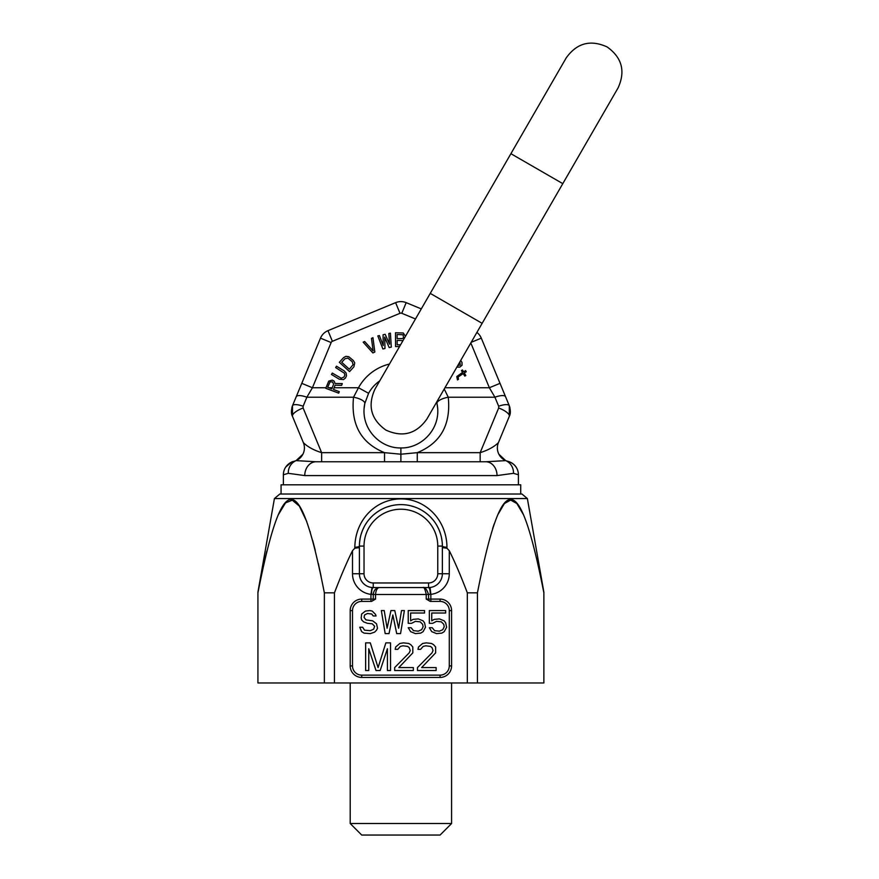 <?xml version="1.0" encoding="UTF-8"?>
<svg xmlns="http://www.w3.org/2000/svg" width="879" height="879" viewBox="0 0 879 879"><rect width="100%" height="100%" fill="white"/><g stroke="black" fill="none" stroke-linecap="round" stroke-linejoin="round"><path stroke-width="1.32" d="M359.412 556.319L359.412 547.628L354.819 548.221L352.501 550.683C346.733 562.307 340.722 576.371 334.449 592.853L334.449 682.972L257.921 682.972L257.921 592.182L274.424 498.558L279.83 494.02L521.95 494.02L527.367 498.558L274.424 498.558M334.449 592.853L324.362 592.853L324.362 682.972M527.367 498.558L543.87 592.182L543.87 682.972L334.449 682.972M543.87 592.853C519.313 468.364 502.03 468.21 477.429 592.853L467.331 592.853C461.068 576.371 455.047 562.307 449.279 550.683L446.961 548.221L442.368 547.617L442.368 556.319M467.331 592.853L467.331 682.972M442.368 565.032L442.368 573.745A13.822 13.822 0 0 1 428.545 587.568L430.084 587.48L430.853 594.358L426.238 594.479C425.073 589.062 423.942 586.754 422.865 587.568C424.799 586.754 426.689 589.062 428.545 594.479L428.545 599.093A2.307 2.307 0 0 0 430.853 601.401L440.071 601.401A9.219 9.219 0 0 1 449.279 610.608L449.279 665.919A9.219 9.219 0 0 1 440.071 675.138L361.719 675.138A9.219 9.219 0 0 1 352.501 665.919L352.501 610.608A9.219 9.219 0 0 1 361.719 601.401L371.553 601.401L370.938 601.401L370.938 594.358L375.542 594.479C375.871 590.6 376.992 588.293 378.915 587.568C375.553 588.293 373.663 590.6 373.245 594.479L373.245 599.093A2.307 2.307 0 0 1 370.938 601.401M352.501 550.683L352.501 573.745A20.733 20.733 0 0 0 370.938 594.358L372.015 587.513M371.707 587.48L373.245 587.568A13.822 13.822 0 0 1 359.412 573.745L359.412 546.09A41.478 41.478 0 0 1 400.89 504.612A41.478 41.478 0 0 1 442.368 546.09L442.368 547.617M359.456 574.855L359.412 573.745L364.027 573.745L364.027 546.09A36.863 36.863 0 0 1 400.89 509.227A36.863 36.863 0 0 1 437.764 546.09L437.764 573.745A9.219 9.219 0 0 1 428.545 582.964L373.245 582.964A9.219 9.219 0 0 1 364.027 573.745M359.412 565.032L359.412 573.745L352.501 573.745M324.362 592.853C299.794 468.364 282.511 468.21 257.921 592.853L260.623 579.063M354.819 548.221L354.83 547.298C355.171 520.797 374.432 500.349 398.594 498.964C424.392 497.58 446.829 519.203 446.961 547.298L446.961 548.221M371.553 601.401L375.542 599.093L361.719 599.093A11.526 11.526 0 0 0 350.205 610.608L350.205 665.919A11.526 11.526 0 0 0 361.719 677.434L440.071 677.434A11.526 11.526 0 0 0 451.586 665.919L451.586 610.608A11.526 11.526 0 0 0 440.071 599.093L430.853 599.093L430.853 601.401L430.227 601.401L426.238 599.093L430.853 599.093L430.853 594.358A20.733 20.733 0 0 0 449.279 573.745L442.379 573.745L442.368 546.09A6.911 1.275 180 0 0 446.961 547.298M430.029 587.491L429.326 587.546M437.764 573.745L442.368 573.745L442.324 574.855M430.27 594.479A6.911 1.725 90 0 0 428.545 587.568L373.245 587.568L373.245 582.964M359.412 547.617L359.412 546.09A6.911 1.275 0 0 1 354.83 547.298M359.632 541.882L360.236 537.871M361.214 534.014L362.324 530.828M362.544 530.29L364.236 526.697M365.554 524.378L366.29 523.225M368.631 520.027L371.114 517.226M373.795 514.698L376.608 512.468M376.717 512.391L379.926 510.303M387.123 506.974L390.946 505.832M394.144 505.172L394.847 505.062M398.813 504.667L399.462 504.645M410.68 505.788L414.503 506.908M421.722 510.227L424.953 512.314M425.216 512.501L427.919 514.633M430.644 517.193L433.16 520.027M435.501 523.225L436.193 524.313M437.544 526.686L439.236 530.279M439.401 530.674L440.566 534.003M441.544 537.871L442.159 541.893M430.227 601.401L430.853 601.401M387.408 648.757L387.408 670.523L390.529 670.523L390.529 642.868L385.859 642.868L378.08 667.579L370.301 642.868L365.642 642.868L365.642 670.523L368.751 670.523L368.751 648.757L376.003 670.523L380.157 670.523L387.408 648.757M394.671 667.579L394.671 670.523L413.339 670.523L413.339 667.579L398.824 667.579L412.822 652.877L412.822 646.988L410.746 644.637L408.669 643.461L403.483 642.868L399.857 643.461L395.704 646.988L395.187 649.339L397.78 649.339L400.374 646.406L402.967 645.812L407.636 646.406L409.185 647.581L410.229 650.526L409.185 652.877L394.671 667.579M417.481 667.579L417.481 670.523L436.149 670.523L436.149 667.579L421.634 667.579L435.632 652.877L435.632 646.988L433.556 644.637L431.479 643.461L426.293 642.868L422.667 643.461L418.525 646.988L417.997 649.339L420.591 649.339L423.184 646.406L425.777 645.812L430.446 646.406L432.007 647.581L433.039 650.526L432.007 652.877L417.481 667.579M373.179 615.959L376.058 615.959L375.586 614.487L372.224 611.059L369.817 610.564L365.499 611.059L361.665 614.003L361.181 617.926L361.665 619.882L363.576 621.849L367.422 623.31L372.224 623.804L374.619 626.255L373.663 629.199L370.301 630.672L364.543 630.177L362.62 627.232L359.742 627.232L361.665 631.649L364.06 633.122L370.301 633.605L374.619 632.144L376.542 630.177L377.498 628.221L376.542 623.804L372.696 620.86L365.983 619.882L364.06 617.432L364.543 614.981L367.422 613.509L371.74 614.003L373.179 615.959M389.023 633.605L392.858 614.981L396.704 633.605L400.549 633.605L404.384 610.564L401.505 610.564L398.626 628.221L394.781 610.564L390.946 610.564L387.101 628.221L384.222 610.564L381.343 610.564L385.178 633.605L389.023 633.605M411.581 623.31L415.426 621.354L420.228 621.849L422.623 624.299L423.107 626.749L421.667 629.683L418.305 631.155L413.504 630.672L411.108 627.727L408.23 627.727L410.625 631.649L415.426 633.605L420.711 633.122L423.107 631.649L425.502 627.232L424.546 622.826L423.107 620.86L418.305 618.904L413.02 619.387L410.625 620.86L410.625 613.015L424.546 613.015L424.546 610.564L408.23 610.564L408.23 623.31L411.581 623.31M432.71 623.31L436.544 621.354L441.346 621.849L443.752 624.299L444.225 626.749L442.785 629.683L439.434 631.155L434.633 630.672L432.226 627.727L429.348 627.727L431.743 631.649L436.544 633.605L441.829 633.122L444.225 631.649L446.631 627.232L445.664 622.826L444.225 620.86L439.434 618.904L434.149 619.387L431.743 620.86L431.743 613.015L445.664 613.015L445.664 610.564L429.348 610.564L429.348 623.31L432.71 623.31M264.008 563.186L266.853 551.034M278.127 515.061L285.521 502.887L292.3 500.184L299.354 506.095L306.804 521.697M310.067 531.454L310.309 532.256M312.671 540.442L315.22 550.221M318.33 563.461L321.11 576.415M492.614 528.609L494.218 523.829M497.635 515.061L504.381 503.568L510.644 500.063L516.907 503.568L523.664 515.061M477.429 592.853L477.429 682.972M451.586 682.972L451.586 823.524L350.205 823.524L350.205 682.972M451.586 823.524L440.071 835.05L361.719 835.05L350.205 823.524M520.72 494.02L520.72 484.801L281.071 484.801L281.071 494.02M436.654 402.11L436.973 403.472L436.654 402.11M444.225 389.001L448.257 397.209A11.526 3.868 -11.8 0 0 436.984 403.505C442.192 427.82 421.92 448.554 400.89 447.927L400.89 454.212L384.53 452.663L384.53 461.761L318.879 461.761M368.587 393.298L358.489 387.749L353.534 397.209A11.526 3.868 -168.2 0 1 364.807 403.505L368.587 393.298A36.863 36.863 0 0 1 379.75 380.86A36.863 36.863 0 0 0 368.587 393.298L364.807 403.505C359.599 427.82 379.86 448.554 400.89 447.927M325.955 387.749L312.419 387.749L306.859 397.209A11.526 3.67 22.5 0 0 296.223 396.737L292.476 405.768L292.476 416.349L303.365 442.642A13.822 13.822 0 0 1 300.047 458.014M395.605 302.651L400.011 313.298L332.383 341.305L327.977 330.658L395.605 302.651A13.822 13.822 0 0 1 406.186 302.651L421.294 308.903L406.186 302.651A13.822 13.822 0 0 0 395.605 302.651L327.977 330.658A13.822 13.822 0 0 0 320.494 338.14L300.519 386.375M333.482 389.474L335.086 385.2L341.623 385.354L342.294 383.596L335.108 383.486L334.119 381.101L332.284 380.124L328.768 381.101L325.757 388.298L338.701 393.155L339.261 391.649L333.482 389.474M332.383 341.305A2.307 2.307 0 0 0 331.141 342.557L312.419 387.749L306.859 397.209A11.526 3.67 -157.5 0 0 296.223 396.737L297.201 394.374M333.624 384.079L331.833 388.859L327.702 387.309L330.054 381.871L332.537 381.947L333.624 384.079M344.271 370.938L336.481 366.191L335.646 367.576L344.304 373.157L344.865 375.069L343.997 377.058L341.228 378.212L332.295 373.081L331.449 374.465L339.239 379.201L343.491 379.585L345.502 377.981L346.502 375.762L346.117 373.004L344.271 370.938M343.678 357.533L339.338 362.302L349.556 371.608L353.907 366.84L354.731 362.862L353.314 360.489L348.787 356.731L345.963 356.336L343.678 357.533M341.722 362.302L344.986 358.72L347.919 358.116L352.226 361.687L353.105 364.653L349.337 369.224L341.722 362.302M374.828 352.029L372.949 337.679L371.476 338.349L373.114 350.875L364.642 341.502L363.181 342.184L372.883 352.929L374.828 352.029M384.98 348.502L384.683 337.118L389.177 347.579L391.287 347.117L390.419 333.152L388.848 333.493L389.54 344.183L385.167 334.306L383.068 334.767L383.233 345.568L379.398 335.569L377.816 335.91L382.881 348.963L384.98 348.502M405.461 336.316L403.296 332.998L395.495 332.745L395.572 346.568L399.56 346.546M397.121 334.503L403.032 334.767L403.593 337.701L402.252 338.591L397.143 338.624L397.121 334.503M400.582 344.777L397.176 344.799L397.154 340.382L402.989 340.612M459.915 361.829L460.266 364.95L457.739 365.598M456.882 367.081L459.794 367.114L462.035 365.214L461.991 362.423L460.706 360.456M453.663 372.652L454.146 371.828M458.464 379.299L458.102 377.003L463.244 373.575L464.782 376.102L465.793 375.498L464.255 372.96L466.266 371.74L465.573 370.597L463.563 371.817L462.442 369.971L461.442 370.586L462.552 372.421L456.794 376.542L457.465 379.915L458.464 379.299M381.112 461.761L321.626 461.761L321.626 452.663L303.123 407.999L303.123 406.241A11.526 3.67 -157.5 0 0 292.476 405.768A11.526 3.67 22.5 0 1 303.123 406.241L306.859 397.209L353.534 397.209C350.754 424.623 361.093 443.104 384.53 452.663L321.615 452.663C313.671 450.158 307.584 446.818 303.365 442.642A13.822 13.822 0 0 1 296.091 460.618M384.53 461.761L400.89 461.761L400.89 454.212L417.261 452.663L417.261 461.761L481.242 461.761M470.814 342.953L489.372 387.749L494.921 397.209L448.257 397.209C451.026 424.623 440.698 443.104 417.261 452.663L480.165 452.663L480.165 461.761L482.912 461.761M444.95 387.749L489.372 387.749L494.921 397.209A11.526 3.67 -22.5 0 1 505.568 396.737L509.304 405.768L509.304 416.349L498.415 442.642A13.822 13.822 0 0 0 501.733 458.014M489.372 387.749L500.019 383.343L505.568 396.737L501.535 387.002M471.166 342.338L481.296 338.14A13.822 13.822 0 0 0 476.89 332.427A13.822 13.822 0 0 1 481.296 338.14L500.019 383.343M389.485 461.761L385.705 461.761M301.772 383.343L296.223 396.737L301.772 383.343L312.419 387.749M291.619 413.35L292.476 416.349C291.103 413.899 291.103 410.372 292.476 405.768L291.861 407.636M518.412 484.801L518.412 474.781L513.49 473.32A13.822 13.152 -66.7 0 0 505.722 460.629L485.713 461.761L316.066 461.761L485.724 461.761A13.822 11.306 -90 0 1 497.031 475.583L513.49 473.32L497.031 475.583L304.76 475.583L288.29 473.32L304.76 475.583A13.822 11.306 -90 0 1 316.066 461.761L296.069 460.629L293.894 461.354A13.822 13.822 140.7 0 0 283.379 474.781L288.29 473.32A13.822 13.152 -113.3 0 1 296.069 460.629L302.903 454.234M283.379 484.801L283.379 474.781M403.263 461.761L416.426 461.761M420.678 461.761L480.165 461.761M494.921 397.209L498.668 406.241A11.526 3.67 157.5 0 1 509.304 405.768L509.93 407.636L509.304 405.768A11.526 3.67 -22.5 0 0 498.668 406.241L498.668 407.999L480.165 452.663C488.12 450.158 494.196 446.818 498.415 442.642A13.822 13.822 0 0 0 505.689 460.618M509.326 416.316L498.415 442.642M518.412 474.781A13.822 13.822 -140.7 0 0 507.886 461.354L505.722 460.629L498.887 454.234M321.626 461.761L320.549 461.761M449.279 573.745L449.279 550.683M361.719 599.093L361.719 601.401M371.509 594.479A6.911 1.725 90 0 1 373.245 587.568M442.368 546.09L437.764 546.09M428.545 587.568L428.545 582.964M440.071 599.093L440.071 601.401M451.586 610.608L449.279 610.608M451.586 665.919L449.279 665.919A9.219 9.219 0 0 1 440.071 675.138L440.071 677.434M361.719 677.434L361.719 675.138M350.205 665.919L352.501 665.919M350.205 610.608L352.501 610.608M375.542 599.093L375.542 594.479L426.238 594.479L426.238 599.093M359.412 546.09L364.027 546.09M400.011 313.298A2.307 2.307 0 0 1 401.78 313.298L415.481 318.967M406.186 302.651L401.78 313.298M389.463 364.038A48.389 48.389 0 0 0 358.489 387.749L334.13 387.749M332.24 387.749L328.889 387.749M303.123 407.999A11.526 3.67 157.5 0 0 292.476 416.349C291.103 413.888 291.103 410.372 292.476 405.79M331.141 342.557L320.494 338.14M498.668 407.999A11.526 3.67 22.5 0 1 509.304 416.349C510.677 413.888 510.688 410.372 509.315 405.79M510.908 153.693L562.791 183.645L618.091 87.867C625.65 71.221 621.991 57.574 607.125 46.939C590.479 39.379 576.844 43.038 566.208 57.904L430.249 293.388L482.142 323.34L618.091 87.867M298.377 391.529L299.761 388.188M364.807 403.505L364.137 408.219M436.984 403.505L437.654 408.219M500.536 384.584L502.03 388.188M504.26 393.583L504.59 394.385M416.086 461.761L412.328 461.761L416.086 461.761M292.85 461.662L293.905 461.354C294.08 461.925 292.278 459.893 285.763 467.013L291.487 462.189M292.586 461.75L291.894 462.013M516.028 467.024C512.501 461.871 506.172 460.893 507.886 461.354C506.106 460.882 512.446 461.827 516.028 467.013M482.142 323.34L426.831 419.129C416.196 433.995 402.56 437.654 385.914 430.095C371.048 419.459 367.389 405.812 374.948 389.166L430.249 293.388"/></g></svg>
